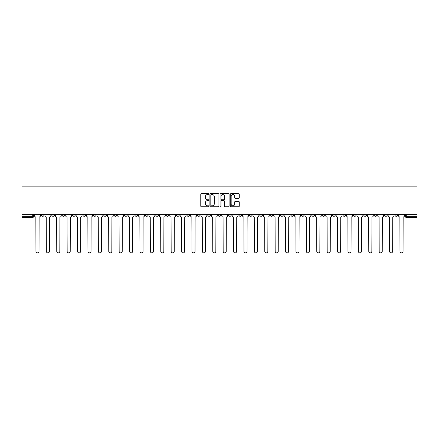 <?xml version="1.0" encoding="UTF-8"?>
<svg xmlns="http://www.w3.org/2000/svg" width="439" height="439" viewBox="0 0 439 439"><rect width="100%" height="100%" fill="white"/><g stroke="black" fill="none" stroke-linecap="round" stroke-linejoin="round"><path stroke-width="0.66" d="M208.832 194.115A0.455 0.455 0 0 0 208.377 193.654L201.419 193.654A0.653 0.653 0 0 0 200.766 194.307L200.766 206.089A0.653 0.653 0 0 0 201.419 206.742L208.377 206.742A0.455 0.455 0 0 0 208.832 206.286A0.455 0.455 0 0 0 208.377 205.825L207.477 205.825A2.096 2.096 0 0 1 205.381 203.734L205.381 202.752A2.096 2.096 0 0 1 207.477 200.656L208.377 200.656A0.455 0.455 0 0 0 208.832 200.2A0.455 0.455 0 0 0 208.377 199.74L207.477 199.74A2.096 2.096 0 0 1 205.381 197.649L205.381 196.667A2.096 2.096 0 0 1 207.477 194.57L208.377 194.57A0.455 0.455 0 0 0 208.832 194.115M384.58 214.265L384.58 215L387.247 215A1.333 1.333 0 0 1 385.914 216.334A1.333 1.333 0 0 1 384.58 215L384.58 214.265M322.177 214.265L322.177 215L324.844 215A1.333 1.333 0 0 1 323.51 216.334A1.333 1.333 0 0 1 322.177 215L322.177 214.265M311.772 214.265L311.772 215L314.439 215A1.333 1.333 0 0 1 313.106 216.334A1.333 1.333 0 0 1 311.772 215L311.772 214.265M249.368 214.265L249.368 215L252.035 215A1.333 1.333 0 0 1 250.702 216.334A1.333 1.333 0 0 1 249.368 215L249.368 214.265M238.97 214.265L238.97 215L241.637 215A1.333 1.333 0 0 1 240.303 216.334A1.333 1.333 0 0 1 238.97 215L238.97 214.265M228.565 214.265L228.565 215L231.232 215A1.333 1.333 0 0 1 229.899 216.334A1.333 1.333 0 0 1 228.565 215L228.565 214.265M207.768 214.265L207.768 215L210.435 215A1.333 1.333 0 0 1 209.101 216.334A1.333 1.333 0 0 1 207.768 215L207.768 214.265M186.965 215L186.965 214.265L186.965 215A1.333 1.333 0 0 0 188.298 216.334A1.333 1.333 0 0 1 186.965 215L189.632 215A1.333 1.333 0 0 1 188.298 216.334A1.333 1.333 0 0 0 189.632 215L189.632 214.265L189.632 215M176.56 215L176.56 214.265L176.56 215A1.333 1.333 0 0 0 177.894 216.334A1.333 1.333 0 0 1 176.56 215L179.227 215A1.333 1.333 0 0 1 177.894 216.334M166.161 215L166.161 214.265L166.161 215A1.333 1.333 0 0 0 167.495 216.334A1.333 1.333 0 0 1 166.161 215L168.828 215A1.333 1.333 0 0 1 167.495 216.334A1.333 1.333 0 0 0 168.828 215L168.828 214.265L168.828 215M155.763 214.265L155.763 215L158.43 215A1.333 1.333 0 0 1 157.096 216.334A1.333 1.333 0 0 1 155.763 215L155.763 214.265M145.358 214.265L145.358 215L148.025 215A1.333 1.333 0 0 1 146.692 216.334A1.333 1.333 0 0 1 145.358 215L145.358 214.265M134.96 214.265L134.96 215L137.626 215A1.333 1.333 0 0 1 136.293 216.334A1.333 1.333 0 0 1 134.96 215L134.96 214.265M124.561 215L124.561 214.265L124.561 215A1.333 1.333 0 0 0 125.894 216.334A1.333 1.333 0 0 1 124.561 215L127.228 215A1.333 1.333 0 0 1 125.894 216.334M103.758 215L103.758 214.265L103.758 215A1.333 1.333 0 0 0 105.091 216.334A1.333 1.333 0 0 1 103.758 215L106.425 215A1.333 1.333 0 0 1 105.091 216.334A1.333 1.333 0 0 0 106.425 215L106.425 214.265L106.425 215M93.353 215L93.353 214.265L93.353 215A1.333 1.333 0 0 0 94.687 216.334A1.333 1.333 0 0 1 93.353 215L96.02 215A1.333 1.333 0 0 1 94.687 216.334A1.333 1.333 0 0 0 96.02 215L96.02 214.265L96.02 215M82.955 215L82.955 214.265L82.955 215A1.333 1.333 0 0 0 84.288 216.334A1.333 1.333 0 0 1 82.955 215L85.621 215A1.333 1.333 0 0 1 84.288 216.334A1.333 1.333 0 0 0 85.621 215L85.621 214.265L85.621 215M72.556 215L72.556 214.265L72.556 215A1.333 1.333 0 0 0 73.889 216.334A1.333 1.333 0 0 1 72.556 215L75.223 215A1.333 1.333 0 0 1 73.889 216.334M62.151 215L62.151 214.265L62.151 215A1.333 1.333 0 0 0 63.485 216.334A1.333 1.333 0 0 1 62.151 215L64.818 215A1.333 1.333 0 0 1 63.485 216.334A1.333 1.333 0 0 0 64.818 215L64.818 214.265L64.818 215M51.753 215L51.753 214.265L51.753 215A1.333 1.333 0 0 0 53.086 216.334A1.333 1.333 0 0 1 51.753 215L54.42 215A1.333 1.333 0 0 1 53.086 216.334A1.333 1.333 0 0 0 54.42 215L54.42 214.265L54.42 215M238.624 198.269A0.653 0.653 0 0 0 239.282 197.616L239.282 194.307A0.653 0.653 0 0 0 238.624 193.654L230.903 193.654A0.653 0.653 0 0 0 230.25 194.307L230.25 206.089A0.653 0.653 0 0 0 230.903 206.742L238.624 206.742A0.653 0.653 0 0 0 239.282 206.089L239.282 202.094A0.653 0.653 0 0 0 238.624 201.441L235.32 201.441A0.653 0.653 0 0 0 234.667 202.094L234.667 204.075A1.751 1.751 0 0 1 232.917 205.825A1.751 1.751 0 0 1 231.166 204.075L231.166 196.321A1.751 1.751 0 0 1 232.917 194.57A1.751 1.751 0 0 1 234.667 196.321L234.667 197.616A0.653 0.653 0 0 0 235.32 198.269L238.624 198.269M417.05 214.265L21.95 214.265L21.95 186.131L417.05 186.131L417.05 217.667L406.717 217.667A1.333 1.333 0 0 1 405.384 216.334L417.05 216.334M218.929 194.307A0.653 0.653 0 0 0 218.271 193.654L210.55 193.654A0.653 0.653 0 0 0 209.897 194.307L209.897 206.089A0.653 0.653 0 0 0 210.55 206.742L218.271 206.742A0.653 0.653 0 0 0 218.929 206.089L218.929 194.307M220.729 193.654L228.45 193.654A0.653 0.653 0 0 1 229.103 194.307L229.103 206.089A0.653 0.653 0 0 1 228.45 206.742L225.147 206.742A0.653 0.653 0 0 1 224.488 206.089L224.488 201.309A0.653 0.653 0 0 0 223.835 200.656L221.646 200.656A0.653 0.653 0 0 0 220.987 201.309L220.987 206.286A0.455 0.455 0 0 1 220.532 206.742A0.455 0.455 0 0 1 220.071 206.286L220.071 194.307A0.653 0.653 0 0 1 220.729 193.654M405.384 214.265L405.384 216.334A1.333 1.333 0 0 0 406.717 217.667L406.717 214.265M33.616 214.265L33.616 216.334L33.616 214.265M32.283 214.265L32.283 217.667L21.95 217.667L21.95 216.334L33.616 216.334A1.333 1.333 0 0 1 32.283 217.667A1.333 1.333 0 0 0 33.616 216.334M21.95 214.265L21.95 216.334M397.646 214.265L397.646 215A1.333 1.333 0 0 1 396.313 216.334A1.333 1.333 0 0 1 394.979 215L397.646 215M394.979 214.265L394.979 215M387.247 214.265L387.247 215A1.333 1.333 0 0 1 385.914 216.334M376.849 214.265L376.849 215A1.333 1.333 0 0 1 375.515 216.334A1.333 1.333 0 0 1 374.182 215L376.849 215M374.182 214.265L374.182 215M366.444 214.265L366.444 215A1.333 1.333 0 0 1 365.111 216.334A1.333 1.333 0 0 1 363.777 215L366.444 215M363.777 214.265L363.777 215M356.045 214.265L356.045 215A1.333 1.333 0 0 1 354.712 216.334A1.333 1.333 0 0 1 353.379 215A1.333 1.333 0 0 0 354.712 216.334M353.379 214.265L353.379 215L356.045 215M345.647 214.265L345.647 215A1.333 1.333 0 0 1 344.313 216.334A1.333 1.333 0 0 1 342.98 215L345.647 215M342.98 214.265L342.98 215M335.242 214.265L335.242 215A1.333 1.333 0 0 1 333.909 216.334A1.333 1.333 0 0 1 332.575 215L335.242 215M332.575 214.265L332.575 215M324.844 214.265L324.844 215M314.439 214.265L314.439 215L314.439 214.265M304.04 214.265L304.04 215A1.333 1.333 0 0 1 302.707 216.334A1.333 1.333 0 0 1 301.373 215L304.04 215M301.373 214.265L301.373 215M293.642 214.265L293.642 215A1.333 1.333 0 0 1 292.308 216.334A1.333 1.333 0 0 1 290.975 215L293.642 215M290.975 214.265L290.975 215M283.237 214.265L283.237 215A1.333 1.333 0 0 1 281.904 216.334A1.333 1.333 0 0 1 280.57 215L283.237 215M280.57 214.265L280.57 215M272.838 214.265L272.838 215A1.333 1.333 0 0 1 271.505 216.334A1.333 1.333 0 0 1 270.172 215L272.838 215M270.172 214.265L270.172 215M262.44 214.265L262.44 215A1.333 1.333 0 0 1 261.106 216.334A1.333 1.333 0 0 1 259.773 215L262.44 215M259.773 214.265L259.773 215M252.035 214.265L252.035 215A1.333 1.333 0 0 1 250.702 216.334M241.637 214.265L241.637 215M231.232 215L231.232 214.265L231.232 215A1.333 1.333 0 0 1 229.899 216.334M220.833 214.265L220.833 215A1.333 1.333 0 0 1 219.5 216.334A1.333 1.333 0 0 1 218.167 215A1.333 1.333 0 0 0 219.5 216.334A1.333 1.333 0 0 0 220.833 215L218.167 215L218.167 214.265M210.435 215L210.435 214.265L210.435 215A1.333 1.333 0 0 1 209.101 216.334M200.03 214.265L200.03 215A1.333 1.333 0 0 1 198.697 216.334A1.333 1.333 0 0 1 197.363 215A1.333 1.333 0 0 0 198.697 216.334M197.363 214.265L197.363 215L200.03 215M179.227 214.265L179.227 215L179.227 214.265M158.43 215L158.43 214.265L158.43 215A1.333 1.333 0 0 1 157.096 216.334M148.025 215L148.025 214.265L148.025 215A1.333 1.333 0 0 1 146.692 216.334M137.626 215L137.626 214.265L137.626 215A1.333 1.333 0 0 1 136.293 216.334M127.228 214.265L127.228 215L127.228 214.265M116.823 215L116.823 214.265L116.823 215A1.333 1.333 0 0 1 115.49 216.334A1.333 1.333 0 0 1 114.156 215L116.823 215A1.333 1.333 0 0 1 115.49 216.334M114.156 214.265L114.156 215M75.223 214.265L75.223 215L75.223 214.265M44.021 214.265L44.021 215A1.333 1.333 0 0 1 42.687 216.334A1.333 1.333 0 0 1 41.354 215A1.333 1.333 0 0 0 42.687 216.334A1.333 1.333 0 0 0 44.021 215L44.021 214.265M41.354 214.265L41.354 215L44.021 215M211.269 194.57A0.455 0.455 0 0 0 210.813 195.026L210.813 205.37A0.455 0.455 0 0 0 211.269 205.825L212.218 205.825A2.096 2.096 0 0 0 214.314 203.734L214.314 196.667A2.096 2.096 0 0 0 212.218 194.57L211.269 194.57M224.488 196.354A1.751 1.751 0 0 0 222.738 194.603A1.751 1.751 0 0 0 220.987 196.354L220.987 199.087A0.653 0.653 0 0 0 221.646 199.74L223.835 199.74A0.653 0.653 0 0 0 224.488 199.087L224.488 196.354M34.516 215.664L34.516 214.265L34.516 215.664A1.333 1.333 0 0 0 35.85 216.998L35.949 251.338A1.531 1.531 0 0 0 37.485 252.869A1.531 1.531 0 0 0 39.016 251.338L39.12 216.998A1.333 1.333 0 0 0 40.454 215.664L40.454 214.265L40.454 215.664M35.85 216.998L35.949 251.338M39.016 251.338L39.12 216.998M44.921 215.664L44.921 214.265L44.921 215.664A1.333 1.333 0 0 0 46.254 216.998L46.353 251.338A1.531 1.531 0 0 0 47.884 252.869A1.531 1.531 0 0 0 49.42 251.338L49.519 216.998A1.333 1.333 0 0 0 50.853 215.664L50.853 214.265L50.853 215.664M55.319 215.664L55.319 214.265L55.319 215.664A1.333 1.333 0 0 0 56.653 216.998L56.752 251.338A1.531 1.531 0 0 0 58.288 252.869A1.531 1.531 0 0 0 59.819 251.338L59.918 216.998A1.333 1.333 0 0 0 61.251 215.664L61.251 214.265L61.251 215.664M46.254 216.998L46.353 251.338M49.42 251.338L49.519 216.998M56.653 216.998L56.752 251.338M59.819 251.338L59.918 216.998M65.718 215.664L65.718 214.265L65.718 215.664A1.333 1.333 0 0 0 67.052 216.998L67.156 251.338A1.531 1.531 0 0 0 68.687 252.869A1.531 1.531 0 0 0 70.218 251.338L70.322 216.998A1.333 1.333 0 0 0 71.656 215.664L71.656 214.265L71.656 215.664M76.123 215.664L76.123 214.265L76.123 215.664A1.333 1.333 0 0 0 77.456 216.998L77.555 251.338A1.531 1.531 0 0 0 79.086 252.869A1.531 1.531 0 0 0 80.622 251.338L80.721 216.998A1.333 1.333 0 0 0 82.055 215.664L82.055 214.265L82.055 215.664M86.521 215.664L86.521 214.265L86.521 215.664A1.333 1.333 0 0 0 87.855 216.998L87.954 251.338A1.531 1.531 0 0 0 89.49 252.869A1.531 1.531 0 0 0 91.021 251.338L91.12 216.998A1.333 1.333 0 0 0 92.453 215.664L92.453 214.265L92.453 215.664M67.052 216.998L67.156 251.338M70.218 251.338L70.322 216.998M77.456 216.998L77.555 251.338M80.622 251.338L80.721 216.998M87.855 216.998L87.954 251.338M91.021 251.338L91.12 216.998M96.926 215.664L96.926 214.265L96.926 215.664A1.333 1.333 0 0 0 98.259 216.998L98.358 251.338A1.531 1.531 0 0 0 99.889 252.869A1.531 1.531 0 0 0 101.425 251.338L101.524 216.998A1.333 1.333 0 0 0 102.858 215.664L102.858 214.265L102.858 215.664M98.259 216.998L98.358 251.338M101.425 251.338L101.524 216.998M107.325 215.664L107.325 214.265L107.325 215.664A1.333 1.333 0 0 0 108.658 216.998L108.757 251.338A1.531 1.531 0 0 0 110.293 252.869A1.531 1.531 0 0 0 111.824 251.338L111.923 216.998A1.333 1.333 0 0 0 113.257 215.664L113.257 214.265L113.257 215.664M108.658 216.998L108.757 251.338M111.824 251.338L111.923 216.998M117.723 215.664L117.723 214.265L117.723 215.664A1.333 1.333 0 0 0 119.057 216.998L119.156 251.338A1.531 1.531 0 0 0 120.692 252.869A1.531 1.531 0 0 0 122.223 251.338L122.327 216.998A1.333 1.333 0 0 0 123.661 215.664L123.661 214.265L123.661 215.664M119.057 216.998L119.156 251.338M122.223 251.338L122.327 216.998M128.128 215.664L128.128 214.265L128.128 215.664A1.333 1.333 0 0 0 129.461 216.998L129.56 251.338A1.531 1.531 0 0 0 131.091 252.869A1.531 1.531 0 0 0 132.627 251.338L132.726 216.998A1.333 1.333 0 0 0 134.06 215.664L134.06 214.265L134.06 215.664M129.461 216.998L129.56 251.338M132.627 251.338L132.726 216.998M138.526 215.664L138.526 214.265L138.526 215.664A1.333 1.333 0 0 0 139.86 216.998L139.959 251.338A1.531 1.531 0 0 0 141.495 252.869A1.531 1.531 0 0 0 143.026 251.338L143.125 216.998A1.333 1.333 0 0 0 144.458 215.664L144.458 214.265L144.458 215.664M139.86 216.998L139.959 251.338M143.026 251.338L143.125 216.998M148.925 215.664L148.925 214.265L148.925 215.664A1.333 1.333 0 0 0 150.259 216.998L150.363 251.338A1.531 1.531 0 0 0 151.894 252.869A1.531 1.531 0 0 0 153.43 251.338L153.529 216.998A1.333 1.333 0 0 0 154.863 215.664L154.863 214.265L154.863 215.664M150.259 216.998L150.363 251.338M153.43 251.338L153.529 216.998M159.33 215.664L159.33 214.265L159.33 215.664A1.333 1.333 0 0 0 160.663 216.998L160.762 251.338A1.531 1.531 0 0 0 162.293 252.869A1.531 1.531 0 0 0 163.829 251.338L163.928 216.998A1.333 1.333 0 0 0 165.262 215.664L165.262 214.265L165.262 215.664M160.663 216.998L160.762 251.338M163.829 251.338L163.928 216.998M169.728 215.664L169.728 214.265L169.728 215.664A1.333 1.333 0 0 0 171.062 216.998L171.161 251.338A1.531 1.531 0 0 0 172.697 252.869A1.531 1.531 0 0 0 174.228 251.338L174.327 216.998A1.333 1.333 0 0 0 175.66 215.664L175.66 214.265L175.66 215.664M171.062 216.998L171.161 251.338M174.228 251.338L174.327 216.998M180.133 215.664L180.133 214.265L180.133 215.664A1.333 1.333 0 0 0 181.466 216.998L181.565 251.338A1.531 1.531 0 0 0 183.096 252.869A1.531 1.531 0 0 0 184.632 251.338L184.731 216.998A1.333 1.333 0 0 0 186.065 215.664L186.065 214.265L186.065 215.664M181.466 216.998L181.565 251.338M184.632 251.338L184.731 216.998M190.531 215.664L190.531 214.265L190.531 215.664A1.333 1.333 0 0 0 191.865 216.998L191.964 251.338A1.531 1.531 0 0 0 193.5 252.869A1.531 1.531 0 0 0 195.031 251.338L195.13 216.998A1.333 1.333 0 0 0 196.463 215.664L196.463 214.265L196.463 215.664M191.865 216.998L191.964 251.338M195.031 251.338L195.13 216.998M200.93 215.664L200.93 214.265L200.93 215.664A1.333 1.333 0 0 0 202.264 216.998L202.363 251.338A1.531 1.531 0 0 0 203.899 252.869A1.531 1.531 0 0 0 205.43 251.338L205.534 216.998A1.333 1.333 0 0 0 206.868 215.664L206.868 214.265L206.868 215.664M202.264 216.998L202.363 251.338M205.43 251.338L205.534 216.998M211.335 215.664L211.335 214.265L211.335 215.664A1.333 1.333 0 0 0 212.668 216.998L212.767 251.338A1.531 1.531 0 0 0 214.298 252.869A1.531 1.531 0 0 0 215.834 251.338L215.933 216.998A1.333 1.333 0 0 0 217.267 215.664L217.267 214.265L217.267 215.664M212.668 216.998L212.767 251.338M215.834 251.338L215.933 216.998M221.733 215.664L221.733 214.265L221.733 215.664A1.333 1.333 0 0 0 223.067 216.998L223.166 251.338A1.531 1.531 0 0 0 224.702 252.869A1.531 1.531 0 0 0 226.233 251.338L226.332 216.998A1.333 1.333 0 0 0 227.665 215.664L227.665 214.265L227.665 215.664M223.067 216.998L223.166 251.338M226.233 251.338L226.332 216.998M232.132 215.664L232.132 214.265L232.132 215.664A1.333 1.333 0 0 0 233.466 216.998L233.57 251.338A1.531 1.531 0 0 0 235.101 252.869A1.531 1.531 0 0 0 236.637 251.338L236.736 216.998A1.333 1.333 0 0 0 238.07 215.664L238.07 214.265L238.07 215.664M233.466 216.998L233.57 251.338M236.637 251.338L236.736 216.998M242.537 215.664L242.537 214.265L242.537 215.664A1.333 1.333 0 0 0 243.87 216.998L243.969 251.338A1.531 1.531 0 0 0 245.5 252.869A1.531 1.531 0 0 0 247.036 251.338L247.135 216.998A1.333 1.333 0 0 0 248.469 215.664L248.469 214.265L248.469 215.664M243.87 216.998L243.969 251.338M247.036 251.338L247.135 216.998M252.935 215.664L252.935 214.265L252.935 215.664A1.333 1.333 0 0 0 254.269 216.998L254.368 251.338A1.531 1.531 0 0 0 255.904 252.869A1.531 1.531 0 0 0 257.435 251.338L257.534 216.998A1.333 1.333 0 0 0 258.867 215.664L258.867 214.265L258.867 215.664M254.269 216.998L254.368 251.338M257.435 251.338L257.534 216.998M263.34 215.664L263.34 214.265L263.34 215.664A1.333 1.333 0 0 0 264.673 216.998L264.772 251.338A1.531 1.531 0 0 0 266.303 252.869A1.531 1.531 0 0 0 267.839 251.338L267.938 216.998A1.333 1.333 0 0 0 269.272 215.664L269.272 214.265L269.272 215.664M264.673 216.998L264.772 251.338M267.839 251.338L267.938 216.998M273.738 215.664L273.738 214.265L273.738 215.664A1.333 1.333 0 0 0 275.072 216.998L275.171 251.338A1.531 1.531 0 0 0 276.707 252.869A1.531 1.531 0 0 0 278.238 251.338L278.337 216.998A1.333 1.333 0 0 0 279.67 215.664L279.67 214.265L279.67 215.664M275.072 216.998L275.171 251.338M278.238 251.338L278.337 216.998M284.137 215.664L284.137 214.265L284.137 215.664A1.333 1.333 0 0 0 285.471 216.998L285.569 251.338A1.531 1.531 0 0 0 287.106 252.869A1.531 1.531 0 0 0 288.637 251.338L288.741 216.998A1.333 1.333 0 0 0 290.075 215.664L290.075 214.265L290.075 215.664M285.471 216.998L285.569 251.338M288.637 251.338L288.741 216.998M294.542 215.664L294.542 214.265L294.542 215.664A1.333 1.333 0 0 0 295.875 216.998L295.974 251.338A1.531 1.531 0 0 0 297.505 252.869A1.531 1.531 0 0 0 299.041 251.338L299.14 216.998A1.333 1.333 0 0 0 300.474 215.664L300.474 214.265L300.474 215.664M295.875 216.998L295.974 251.338M299.041 251.338L299.14 216.998M304.94 215.664L304.94 214.265L304.94 215.664A1.333 1.333 0 0 0 306.274 216.998L306.373 251.338A1.531 1.531 0 0 0 307.909 252.869A1.531 1.531 0 0 0 309.44 251.338L309.539 216.998A1.333 1.333 0 0 0 310.872 215.664L310.872 214.265L310.872 215.664M306.274 216.998L306.373 251.338M309.44 251.338L309.539 216.998M315.339 215.664L315.339 214.265L315.339 215.664A1.333 1.333 0 0 0 316.673 216.998L316.777 251.338A1.531 1.531 0 0 0 318.308 252.869A1.531 1.531 0 0 0 319.844 251.338L319.943 216.998A1.333 1.333 0 0 0 321.277 215.664L321.277 214.265L321.277 215.664M316.673 216.998L316.777 251.338M319.844 251.338L319.943 216.998M325.743 215.664L325.743 214.265L325.743 215.664A1.333 1.333 0 0 0 327.077 216.998L327.176 251.338A1.531 1.531 0 0 0 328.707 252.869A1.531 1.531 0 0 0 330.243 251.338L330.342 216.998A1.333 1.333 0 0 0 331.675 215.664L331.675 214.265L331.675 215.664M327.077 216.998L327.176 251.338M330.243 251.338L330.342 216.998M336.142 215.664L336.142 214.265L336.142 215.664A1.333 1.333 0 0 0 337.476 216.998L337.575 251.338A1.531 1.531 0 0 0 339.111 252.869A1.531 1.531 0 0 0 340.642 251.338L340.741 216.998A1.333 1.333 0 0 0 342.074 215.664L342.074 214.265L342.074 215.664M337.476 216.998L337.575 251.338M340.642 251.338L340.741 216.998M346.547 215.664L346.547 214.265L346.547 215.664A1.333 1.333 0 0 0 347.88 216.998L347.979 251.338A1.531 1.531 0 0 0 349.51 252.869A1.531 1.531 0 0 0 351.046 251.338L351.145 216.998A1.333 1.333 0 0 0 352.479 215.664L352.479 214.265L352.479 215.664M347.88 216.998L347.979 251.338M351.046 251.338L351.145 216.998M356.945 215.664L356.945 214.265L356.945 215.664A1.333 1.333 0 0 0 358.279 216.998L358.378 251.338A1.531 1.531 0 0 0 359.914 252.869A1.531 1.531 0 0 0 361.445 251.338L361.544 216.998A1.333 1.333 0 0 0 362.877 215.664L362.877 214.265L362.877 215.664M358.279 216.998L358.378 251.338M361.445 251.338L361.544 216.998M367.344 215.664L367.344 214.265L367.344 215.664A1.333 1.333 0 0 0 368.678 216.998L368.782 251.338A1.531 1.531 0 0 0 370.313 252.869A1.531 1.531 0 0 0 371.844 251.338L371.948 216.998A1.333 1.333 0 0 0 373.282 215.664L373.282 214.265L373.282 215.664M368.678 216.998L368.782 251.338M371.844 251.338L371.948 216.998M377.749 215.664L377.749 214.265L377.749 215.664A1.333 1.333 0 0 0 379.082 216.998L379.181 251.338A1.531 1.531 0 0 0 380.712 252.869A1.531 1.531 0 0 0 382.248 251.338L382.347 216.998A1.333 1.333 0 0 0 383.681 215.664L383.681 214.265L383.681 215.664M379.082 216.998L379.181 251.338M382.248 251.338L382.347 216.998M388.147 215.664L388.147 214.265L388.147 215.664A1.333 1.333 0 0 0 389.481 216.998L389.58 251.338A1.531 1.531 0 0 0 391.116 252.869A1.531 1.531 0 0 0 392.647 251.338L392.746 216.998A1.333 1.333 0 0 0 394.079 215.664L394.079 214.265L394.079 215.664M389.481 216.998L389.58 251.338M392.647 251.338L392.746 216.998M398.546 215.664L398.546 214.265L398.546 215.664A1.333 1.333 0 0 0 399.88 216.998L399.984 251.338A1.531 1.531 0 0 0 401.515 252.869A1.531 1.531 0 0 0 403.051 251.338L403.15 216.998A1.333 1.333 0 0 0 404.484 215.664L404.484 214.265L404.484 215.664M399.88 216.998L399.984 251.338M403.051 251.338L403.15 216.998"/></g></svg>
